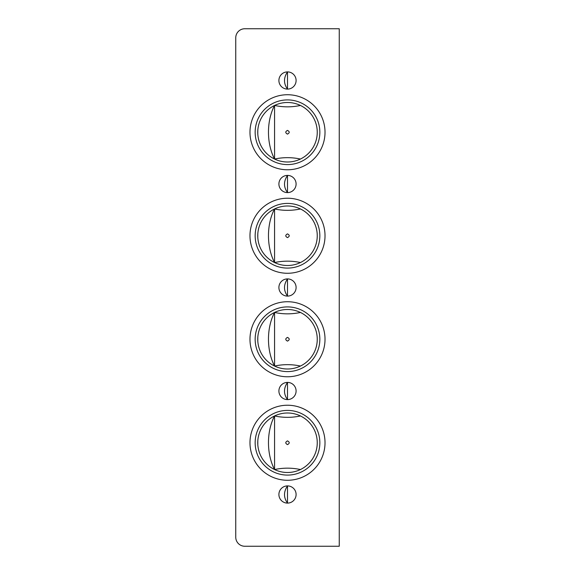 <?xml version="1.0" encoding="UTF-8"?>
<svg xmlns="http://www.w3.org/2000/svg" width="575" height="575" viewBox="0 0 575 575"><rect width="100%" height="100%" fill="white"/><g stroke="black" fill="none" stroke-linecap="round" stroke-linejoin="round"><path stroke-width="0.86" d="M235.75 37.806A9.056 9.056 0 0 1 244.806 28.75L339.25 28.75L339.25 546.25L244.806 546.25A9.056 9.056 0 0 1 235.75 537.194L235.75 37.806M287.5 94.731A37.519 37.519 0 0 1 319.995 151.009A37.519 37.519 0 0 1 255.005 151.009A37.519 37.519 0 0 1 287.5 94.731M287.5 198.231A37.519 37.519 0 0 1 319.995 254.509A37.519 37.519 0 0 1 255.005 254.509A37.519 37.519 0 0 1 287.5 198.231M287.5 301.731A37.519 37.519 0 0 1 319.995 358.009A37.519 37.519 0 0 1 255.005 358.009A37.519 37.519 0 0 1 287.5 301.731M287.5 71.904A8.596 8.596 0 0 1 294.946 84.798A8.596 8.596 0 0 1 280.054 84.798A8.596 8.596 0 0 1 287.5 71.904C283.518 77.805 283.518 83.54 287.5 89.096L287.5 71.904M287.5 175.404A8.596 8.596 0 0 1 294.946 188.298A8.596 8.596 0 0 1 280.054 188.298A8.596 8.596 0 0 1 287.5 175.404C283.518 181.305 283.518 187.04 287.5 192.596L287.5 175.404M287.5 278.904A8.596 8.596 0 0 1 294.946 291.798A8.596 8.596 0 0 1 280.054 291.798A8.596 8.596 0 0 1 287.5 278.904C283.518 284.805 283.518 290.54 287.5 296.096L287.5 278.904M287.5 382.404A8.596 8.596 0 0 1 294.946 395.298A8.596 8.596 0 0 1 280.054 395.298A8.596 8.596 0 0 1 287.5 382.404C283.518 388.305 283.518 394.04 287.5 399.596L287.5 382.404M287.5 485.904A8.596 8.596 0 0 1 294.946 498.798A8.596 8.596 0 0 1 280.054 498.798A8.596 8.596 0 0 1 287.5 485.904C283.518 491.805 283.518 497.54 287.5 503.096L287.5 485.904M287.5 405.231A37.519 37.519 0 0 1 319.995 461.509A37.519 37.519 0 0 1 255.005 461.509A37.519 37.519 0 0 1 287.5 405.231M300.438 105.455C291.798 107.302 283.173 107.302 274.562 105.455C266.369 120.908 266.52 143.728 274.562 159.045C271.12 157.198 271.12 157.198 274.562 159.045C271.12 157.198 271.12 157.198 274.562 159.045C283.173 157.198 291.798 157.198 300.438 159.045M287.5 134.112C285.214 132.89 285.207 131.646 287.478 130.388C289.786 131.61 289.8 132.854 287.5 134.112M287.5 102.494A29.756 29.756 0 0 1 313.267 147.128A29.756 29.756 0 0 1 261.733 147.128A29.756 29.756 0 0 1 287.5 102.494M274.562 105.455C271.12 107.302 271.12 107.302 274.562 105.455L274.562 159.045M257.801 130.388L257.78 133.759M287.5 99.906A32.344 32.344 0 0 0 259.49 148.422A32.344 32.344 0 0 0 315.51 148.422A32.344 32.344 0 0 0 287.5 99.906M300.438 208.955C291.798 210.802 283.173 210.802 274.562 208.955C266.369 224.408 266.52 247.228 274.562 262.545L274.498 262.516M287.5 237.612C285.214 236.39 285.207 235.146 287.478 233.888C289.786 235.11 289.8 236.354 287.5 237.612M287.5 205.994A29.756 29.756 0 0 1 313.267 250.628A29.756 29.756 0 0 1 261.733 250.628A29.756 29.756 0 0 1 287.5 205.994M274.562 208.955C271.12 210.802 271.12 210.802 274.562 208.955L274.562 262.545C271.12 260.698 271.12 260.698 274.562 262.545C271.12 260.698 271.12 260.698 274.562 262.545C283.173 260.698 291.798 260.698 300.438 262.545M257.801 233.888L257.78 237.259M287.5 203.406A32.344 32.344 0 0 0 259.49 251.922A32.344 32.344 0 0 0 315.51 251.922A32.344 32.344 0 0 0 287.5 203.406M300.438 312.455C291.798 314.302 283.173 314.302 274.562 312.455C266.369 327.908 266.52 350.728 274.562 366.045C271.12 364.198 271.12 364.198 274.562 366.045C271.12 364.198 271.12 364.198 274.562 366.045C283.173 364.198 291.798 364.198 300.438 366.045M287.5 341.112C285.214 339.89 285.207 338.646 287.478 337.388C289.786 338.61 289.8 339.854 287.5 341.112M287.5 309.494A29.756 29.756 0 0 1 313.267 354.128A29.756 29.756 0 0 1 261.733 354.128A29.756 29.756 0 0 1 287.5 309.494M274.562 312.455C271.12 314.302 271.12 314.302 274.562 312.455C271.12 314.302 271.12 314.302 274.562 312.455L274.562 366.045M257.801 337.388L257.78 340.759M287.5 306.906A32.344 32.344 0 0 0 259.49 355.422A32.344 32.344 0 0 0 315.51 355.422A32.344 32.344 0 0 0 287.5 306.906M300.438 415.955C291.827 417.802 283.202 417.802 274.562 415.955C266.369 431.408 266.52 454.228 274.562 469.545C271.12 467.698 271.12 467.698 274.562 469.545C271.12 467.698 271.12 467.698 274.562 469.545C283.202 467.698 291.827 467.698 300.438 469.545M287.5 444.612C285.214 443.375 285.207 442.139 287.493 440.888C289.786 442.125 289.793 443.361 287.5 444.612M287.5 412.994A29.756 29.756 0 0 1 313.267 457.628A29.756 29.756 0 0 1 261.733 457.628A29.756 29.756 0 0 1 287.5 412.994M274.562 415.955C271.12 417.802 271.12 417.802 274.562 415.955L274.562 469.545M257.801 440.888L257.801 444.612L257.801 440.888M287.5 410.406A32.344 32.344 0 0 0 259.49 458.922A32.344 32.344 0 0 0 315.51 458.922A32.344 32.344 0 0 0 287.5 410.406"/></g></svg>
